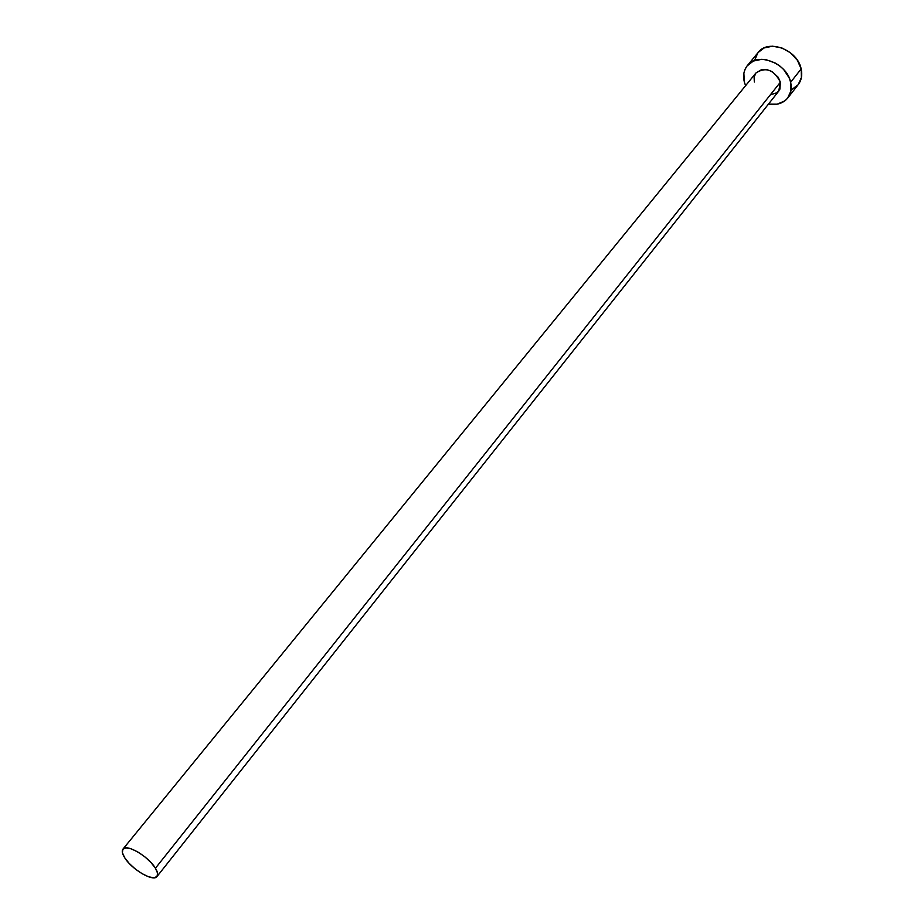 <?xml version="1.0" encoding="UTF-8"?>
<svg xmlns="http://www.w3.org/2000/svg" width="924" height="924" viewBox="0 0 924 924"><rect width="100%" height="100%" fill="white"/><g stroke="black" fill="none" stroke-linecap="round" stroke-linejoin="round"><path stroke-width="1.39" d="M157.011 876.529L157.565 873.18L155.428 868.225L150.901 862.427L144.664 856.687L137.711 851.893L131.116 848.809L125.895 847.886L122.846 849.26L122.407 852.679L124.625 857.634L129.141 863.351L135.274 868.987L142.1 873.7L148.625 876.795L153.858 877.8L157.011 876.529L778.736 91.13L780.387 82.19L155.428 868.225C157.738 872.037 158.27 874.797 157.022 876.518C153.523 882.189 131.543 869.322 124.625 857.634C122.211 853.73 121.656 850.889 122.938 849.133C126.38 843.462 148.637 856.49 155.428 868.225L780.387 82.19C774.023 69.762 765.904 66.655 756.028 72.88L761.676 69.577L766.781 69.589L771.979 71.518L778.204 77.293L780.387 82.19L779.879 89.247L777.119 92.712L770.408 94.756M787.756 98.002L798.209 84.627C801.501 80.273 802.482 75.04 801.166 68.93C797.608 49.734 768.191 38.623 758.177 52.46L747.377 65.558C757.368 51.721 786.982 62.994 790.644 82.259L801.166 68.93L790.644 82.259C791.995 88.404 791.036 93.647 787.756 98.002C783.171 103.396 776.749 105.428 768.479 104.089L777.199 104.158L784.742 100.935L787.606 98.198L790.921 90.933L790.644 82.259L789.142 77.812L783.656 69.543L779.902 66.066L775.652 63.202L766.377 59.771L761.711 59.332L753.256 61.088L747.008 66.02L745.01 69.45L743.878 73.354L744.317 81.959C742.804 75.549 743.82 70.085 747.377 65.558M745.576 85.689L744.317 81.959L745.576 85.689M754.331 82.017L754.1 77.177L755.878 73.054M798.197 84.65L801.397 77.57L801.166 68.93L797.354 60.222L790.54 52.83L781.785 47.898L772.476 46.2L764.044 47.979L758.142 52.495M757.807 52.934L754.665 60.256M791.695 89.605L798.059 84.823M756.028 72.88L122.95 849.121"/></g></svg>
